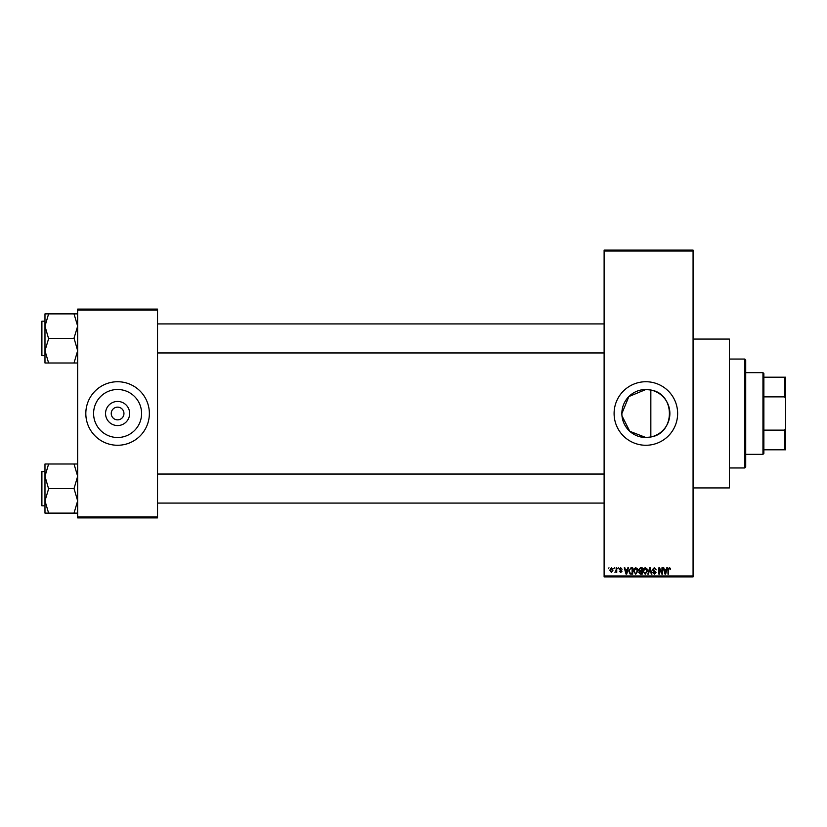 <?xml version="1.0" encoding="UTF-8"?>
<svg xmlns="http://www.w3.org/2000/svg" width="827" height="827" viewBox="0 0 827 827"><rect width="100%" height="100%" fill="white"/><g stroke="black" fill="none" stroke-linecap="round" stroke-linejoin="round"><path stroke-width="1.24" d="M621.987 415.867L629.76 431.291L645.866 437.504A24.004 24.004 0 0 0 669.87 413.5A24.004 24.004 0 0 0 645.866 389.496A24.004 24.004 0 0 0 621.863 413.5A24.004 24.004 0 0 0 645.866 437.504L650.839 436.976C675.566 433.338 675.607 393.693 650.839 390.024L645.866 389.496L628.871 396.557L621.863 413.552M645.866 381.733A31.767 31.767 0 0 0 614.099 413.5A31.767 31.767 0 0 0 645.866 445.267A31.767 31.767 0 0 0 677.633 413.5A31.767 31.767 0 0 0 645.866 381.733M693.067 339.07L729.373 339.07L729.373 487.93L693.067 487.93M117.599 425.554A12.054 12.054 0 0 1 105.546 413.5A12.054 12.054 0 0 1 117.599 401.446A12.054 12.054 0 0 1 129.653 413.5A12.054 12.054 0 0 1 117.599 425.554M117.599 407.142A6.358 6.358 0 0 0 111.242 413.5A6.358 6.358 0 0 0 117.599 419.858A6.358 6.358 0 0 0 123.947 413.5A6.358 6.358 0 0 0 117.599 407.142M117.599 389.496A24.004 24.004 0 0 0 93.596 413.5A24.004 24.004 0 0 0 117.599 437.504A24.004 24.004 0 0 0 141.593 413.5A24.004 24.004 0 0 0 117.599 389.496M117.599 381.733A31.767 31.767 0 0 0 85.822 413.5A31.767 31.767 0 0 0 117.599 445.267A31.767 31.767 0 0 0 149.367 413.5A31.767 31.767 0 0 0 117.599 381.733M613.851 568.718L614.43 567.808L613.851 568.718M616.156 570.206L616.156 567.808L616.735 567.808L616.735 572.429L616.156 571.684L614.926 572.263L616.156 570.206M617.81 568.718L618.389 567.808L617.81 568.718M619.299 569.214L620.695 567.725L622.1 569.214L620.653 568.387L619.878 569.1L622.018 571.188L620.715 572.511L619.382 571.188L620.695 571.85L621.439 571.281L619.299 569.214M627.352 569.7L627.848 567.808L628.458 567.808L626.701 574.155L626.091 574.155L624.251 567.808L624.85 567.808L625.357 569.7L627.352 569.7M635.715 567.725L637.379 568.718L637.948 570.899L635.715 574.238L633.492 570.981L634.061 568.697L635.715 567.725M645.205 567.725L646.869 568.718L647.438 570.899L645.205 574.238L642.982 570.981L643.551 568.697L645.205 567.725M669.291 567.725L670.19 568.17L670.542 569.7L669.26 568.469L668.64 568.945L668.557 574.155L667.978 574.155L667.978 569.844L669.291 567.725M604.113 575.974L693.067 575.974L693.067 576.884L604.113 576.884L604.113 250.116L693.067 250.116L693.067 251.026L604.113 251.026M693.067 575.974L693.067 251.026M666.304 569.7L666.8 567.808L667.399 567.808L665.642 574.155L665.042 574.155L663.192 567.808L663.802 567.808L664.298 569.7L666.304 569.7M661.962 572.894L661.962 567.808L662.53 567.808L662.53 574.155L661.92 574.155L659.481 569.069L659.481 574.155L658.902 574.155L658.902 567.808L659.522 567.808L661.962 572.894M652.472 569.565L654.271 567.725L656.183 569.865L654.219 568.469L653.051 569.555L656.018 572.501L654.374 574.238L652.637 572.346L654.353 573.504L655.253 571.829L653.34 571.075L652.472 569.565M647.82 574.155L649.629 567.808L650.198 567.808L651.914 574.155L651.314 574.155L649.95 568.552L648.42 574.155L647.82 574.155M638.609 569.669L640.367 567.808L642.155 567.808L642.155 574.155L640.356 574.155L638.775 572.563L639.395 571.23L638.609 569.669M628.789 571.023L630.97 567.808L632.665 567.808L632.665 574.155L630.133 574.041L628.789 571.023M609.809 570.165L611.411 567.725L613.024 570.113L611.411 572.511L609.809 570.165M608.403 568.718L608.982 567.808L608.403 568.718M77.655 309.112L157.533 309.112L157.533 310.022L77.655 310.022L77.655 309.112M157.533 516.978L157.533 517.888L77.655 517.888L77.655 516.978L157.533 516.978L157.533 310.022M77.655 516.978L77.655 310.022M665.57 572.294L666.107 570.444L664.494 570.444L665.301 573.493L665.57 572.294M645.194 573.504L646.859 570.888L645.215 568.469L643.561 570.992L643.799 572.429L645.194 573.504M641.576 573.421L641.576 571.519L639.881 571.581L639.343 572.46L641.576 573.421M641.576 570.775L641.576 568.552L639.757 568.625L639.178 569.669L641.576 570.775M635.705 573.504L637.369 570.888L635.725 568.469L634.071 570.992L634.309 572.429L635.705 573.504M632.086 573.421L632.086 568.552L631.042 568.552L629.595 569.472L629.368 571.023L630.236 573.287L632.086 573.421M626.618 572.294L627.155 570.444L625.553 570.444L626.349 573.493L626.618 572.294M611.432 571.85L612.445 570.123L611.401 568.387L610.388 570.123L611.432 571.85M744.807 467.958L744.807 359.042L745.716 359.952L745.716 467.048L744.807 467.958L729.373 467.958M744.807 359.042L729.373 359.042M650.839 390.024L650.839 436.976M44.978 476.29L44.978 500.842L48.607 488.86L44.978 476.29L48.607 464.009L44.978 464.009L44.978 476.29M44.978 471.318L41.35 471.866L41.898 471.318L41.898 505.814L41.35 505.266L41.35 473.137M77.655 464.009L74.027 464.009L77.655 476.29L74.027 488.561L48.607 488.561M74.027 464.009L48.607 464.009M74.027 488.561L77.655 500.842L74.027 513.122L48.607 513.122L44.978 500.842L44.978 513.122L48.607 513.122M74.027 513.122L77.655 513.122M762.959 372.657L763.869 373.566L763.869 453.434L762.959 454.343L762.959 372.657L745.716 372.657M763.869 377.195L785.65 377.195L785.65 449.805L784.74 449.805L784.74 430.133L785.65 427.828M763.869 430.133L784.74 430.133M785.65 399.172L784.74 396.867L784.74 377.195M763.869 396.867L784.74 396.867M763.869 449.805L784.74 449.805M77.655 313.878L74.027 313.878L77.655 326.158L74.027 338.14L77.655 350.71L74.027 362.991L48.607 362.991L44.978 350.71L48.607 338.729L44.978 326.158L48.607 313.878L44.978 313.878L44.978 362.991L48.607 362.991M44.978 321.186L41.898 321.186L41.898 355.682L41.35 355.134L41.35 323.006M74.027 313.878L48.607 313.878M74.027 338.439L48.607 338.439M74.027 362.991L77.655 362.991M41.898 505.814L44.978 505.814M604.113 503.085L157.533 503.085M604.113 474.047L157.533 474.047M157.533 323.915L604.113 323.915M157.533 352.953L604.113 352.953M762.959 454.343L745.716 454.343M41.898 355.682L44.978 355.682M41.898 321.186L41.35 321.734L41.898 321.186"/></g></svg>
